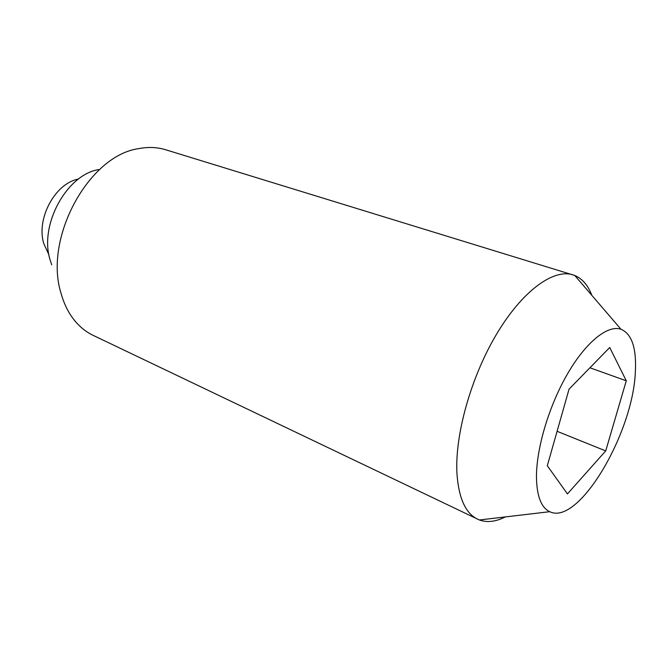 <?xml version="1.0" encoding="UTF-8"?>
<svg xmlns="http://www.w3.org/2000/svg" width="669" height="669" viewBox="0 0 669 669"><rect width="100%" height="100%" fill="white"/><g stroke="black" fill="none" stroke-linecap="round" stroke-linejoin="round"><path stroke-width="1" d="M505.379 516.911C495.788 521.736 487.124 522.757 479.38 519.972L93.2 335.386C85.206 331.565 78.315 325.719 72.528 317.842C67.502 310.934 63.689 302.789 61.08 293.423C43.46 238.432 88.709 155.576 138.533 148.66C148.133 146.787 157.165 147.155 165.628 149.747L574.771 275.486C582.356 278.68 588.043 285.295 591.831 295.338M51.722 264.815L50.075 259.806C39.086 225.077 66.599 174.684 98.686 169.566M477.607 519.211C465.599 513.349 458.725 498.221 456.969 473.828C454.686 435.285 470.901 377.14 496.607 334.09C522.313 290.94 553.347 268.545 572.948 274.842M536.463 477.415C536.245 448.682 548.965 405.832 567.504 373.871C586.052 341.859 607.745 324.674 620.957 329.24C631.687 333.839 636.495 347.763 635.383 370.994C633.585 432.358 578.66 526.227 549.767 511.693C541.263 507.696 536.831 496.273 536.463 477.415M605.713 450.914L567.446 493.914L547.309 465.741L569.051 389.157L609.727 347.487L626.276 380.795L605.713 450.914L557.085 431.304M589.924 367.774L626.276 380.795M48.937 254.847L43.803 243.675C35.942 218.721 55.226 183.147 78.524 179.033M620.957 329.24L574.771 275.486M549.767 511.693L479.38 519.972"/></g></svg>
